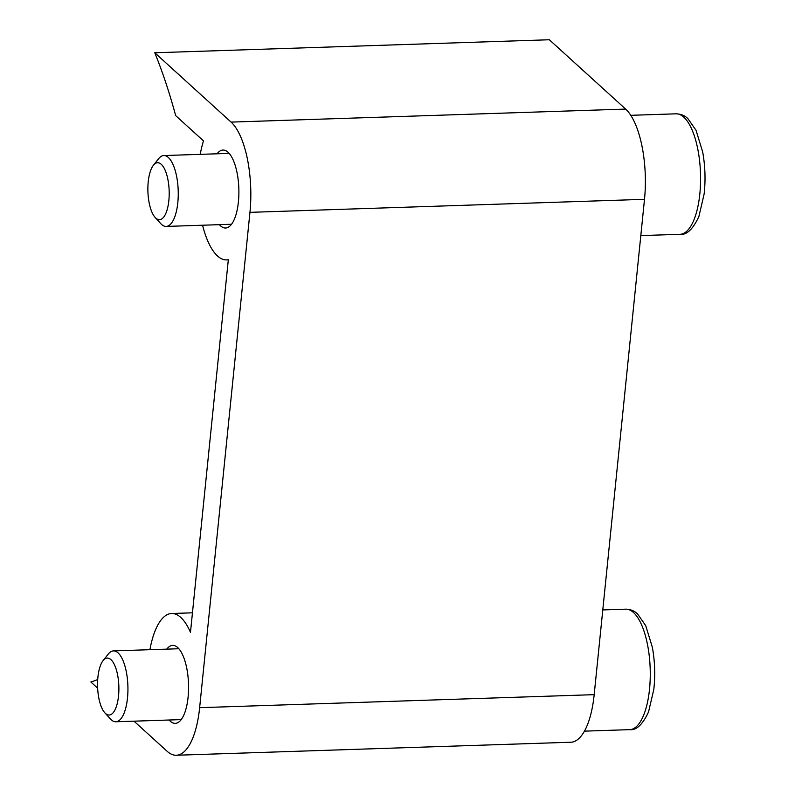 <?xml version="1.0" encoding="UTF-8"?>
<svg xmlns="http://www.w3.org/2000/svg" width="795" height="795" viewBox="0 0 795 795"><rect width="100%" height="100%" fill="white"/><g stroke="black" fill="none" stroke-linecap="round" stroke-linejoin="round"><path stroke-width="1.19" d="M202.566 225.224A70.914 26.454 -91.9 0 0 226.635 259.905A70.914 26.454 -91.9 0 0 228.324 259.707L190.472 632.353A70.914 26.454 -91.9 0 0 171.641 613.502A70.914 26.454 -91.9 0 0 149.917 649.694M133.997 721.174L167.179 751.315A70.914 26.454 -91.9 0 0 176.321 755.25A70.914 26.454 -91.9 0 0 199.634 707.679L249.948 212.345A70.914 26.454 -91.9 0 0 231.097 122.102L625.645 109.084L549.325 39.75L154.777 52.768A368.741 137.535 -91.9 0 1 175.665 115.613L203.5 140.904A70.914 26.454 -91.9 0 0 200.231 154.359M199.634 707.679L594.183 694.661A70.914 26.454 88.1 0 1 570.87 742.232L176.321 755.25M625.645 109.084A70.914 26.454 88.1 0 1 644.497 199.326L594.183 694.661M97.646 688.152L90.859 681.981A368.741 137.535 -91.9 0 0 97.715 679.506M154.777 52.768L231.097 122.102M217.065 153.803A39.005 14.549 88.1 0 1 223.007 150.056A39.005 14.549 88.1 0 1 238.838 188.554A39.005 14.549 88.1 0 1 225.581 228.016A39.005 14.549 88.1 0 1 220.553 225.85A39.005 14.549 88.1 0 1 219.41 224.677M166.751 649.137A39.005 14.549 88.1 0 1 172.694 645.401A39.005 14.549 88.1 0 1 188.514 683.899A39.005 14.549 88.1 0 1 175.268 723.361A39.005 14.549 88.1 0 1 170.239 721.194A39.005 14.549 88.1 0 1 169.096 720.012M104.811 712.767L110.435 718.958A35.457 13.227 -91.9 0 0 115.841 721.771A35.457 13.227 -91.9 0 0 127.498 697.99A35.457 13.227 -91.9 0 0 113.506 650.896A35.457 13.227 -91.9 0 0 108.289 654.066L103.092 660.605A28.491 10.633 88.1 0 1 114.798 665.514A28.491 10.633 88.1 0 1 118.535 695.913A28.491 10.633 88.1 0 1 104.811 712.767A28.491 10.633 88.1 0 1 97.596 686.9A28.491 10.633 88.1 0 1 103.092 660.605M155.124 217.423L160.749 223.614A35.457 13.227 -91.9 0 0 166.155 226.426A35.457 13.227 -91.9 0 0 177.812 202.645A35.457 13.227 -91.9 0 0 163.82 155.552A35.457 13.227 -91.9 0 0 158.602 158.722L153.405 165.271A28.491 10.633 88.1 0 1 165.112 170.17A28.491 10.633 88.1 0 1 168.848 200.569A28.491 10.633 88.1 0 1 155.124 217.423A28.491 10.633 88.1 0 1 147.91 191.555A28.491 10.633 88.1 0 1 153.405 165.271M249.948 212.345L644.497 199.326M633.496 612.508A60.271 22.479 88.1 0 1 650.191 679.089A60.271 22.479 88.1 0 1 629.7 729.651C636.318 730.535 642.608 724.623 648.561 711.893L653.828 689.305C655.368 675.203 654.881 661.202 652.357 647.289L645.729 625.675L637.58 613.959C634.48 610.898 630.534 609.298 625.725 609.169A60.271 22.479 88.1 0 1 633.496 612.508M683.809 117.173A60.271 22.479 88.1 0 1 700.504 183.744A60.271 22.479 88.1 0 1 680.013 234.306C686.632 235.201 692.922 229.278 698.885 216.548L704.141 193.97C705.682 179.869 705.195 165.867 702.671 151.944L696.052 130.33L687.894 118.614C684.793 115.553 680.848 113.953 676.038 113.824A60.271 22.479 88.1 0 1 683.809 117.173M192.46 612.816L171.641 613.502M228.314 259.856L226.635 259.905M178.865 648.74L113.506 650.896M181.21 719.614L115.841 721.771M625.725 609.169L602.789 609.924M629.7 729.651L584.444 731.142M229.179 153.395L163.82 155.552M231.524 224.27L166.155 226.426M676.038 113.824L630.783 115.315M680.013 234.306L640.81 235.598"/></g></svg>
